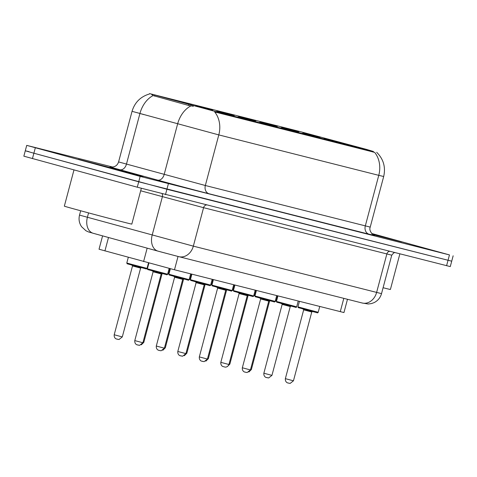 <?xml version="1.0" encoding="UTF-8"?>
<svg xmlns="http://www.w3.org/2000/svg" width="477" height="477" viewBox="0 0 477 477"><rect width="100%" height="100%" fill="white"/><g stroke="black" fill="none" stroke-linecap="round" stroke-linejoin="round"><path stroke-width="0.72" d="M281.883 127.353L298.888 131.795L281.883 127.353M260.37 121.915L277.375 126.357L260.37 121.915M238.858 116.477L255.869 120.919L238.858 116.477M217.351 111.04L234.356 115.482L217.351 111.04M195.838 105.602L212.849 110.044L195.838 105.602M174.332 100.164L191.337 104.606L174.332 100.164M303.39 132.791L320.401 137.233L303.39 132.791M323.978 138.616L340.983 143.058L323.978 138.616M302.466 133.178L319.477 137.62L302.466 133.178M280.959 127.741L297.964 132.183L280.959 127.741M259.446 122.303L276.451 126.745L259.446 122.303M237.934 116.865L254.945 121.307L237.934 116.865M216.427 111.427L233.432 115.869L216.427 111.427M194.914 105.989L211.925 110.431L194.914 105.989M345.485 144.054L362.496 148.496L345.485 144.054M366.241 149.319L373.402 151.477L216.54 111.827L149.593 93.599L300.188 131.61L366.241 149.319M347.483 299.294L343.953 312.554L174.487 269.773L99.031 249.227L102.585 235.871M387.867 237.981L371.875 233.67L387.867 237.981M129.279 172.614L78.258 159.288L125.529 172.131L143.028 176.52L129.279 172.614L78.258 159.288L125.529 172.131L143.028 176.52L129.279 172.614M376.687 152.3C383.484 159.079 385.815 167.147 383.687 176.508L378.768 175.339A24.434 20.016 -75.8 0 0 374.648 152.372L214.68 111.934A24.434 20.016 104.2 0 1 218.8 134.908L132.046 111.326L118.582 161.924L205.337 185.505L370.224 227.106C368.28 231.583 374.648 236.252 374.457 235.399L374.457 235.399M28.972 151.65L25.287 150.78L23.85 156.176L137.281 187.199L138.718 181.803L451.713 261.187L166.92 189.256L33.879 153.218L138.718 181.803L140.155 176.407L449.465 254.921L371.708 233.492M25.287 150.78L33.879 153.218L25.287 150.78L26.724 145.378L140.155 176.407M151.811 94.762L152.735 95.048M193.334 106.288L188.469 105.429L153.111 95.585A24.434 17.279 105.4 0 0 139.904 113.592L126.441 164.195A6.982 4.937 -74.6 0 1 119.864 169.711A34.91 0.304 -165.1 0 1 110.926 167.039M372.847 234.535L401.616 241.887L372.847 234.535M112.697 167.051L26.724 145.378M137.281 187.199L450.276 266.589L453.15 255.791M383.097 287.726A34.91 0.304 14.9 0 0 390.401 289.473L399.863 253.901M380.759 236.479L382.471 236.926M73.977 169.937L64.341 206.153A34.91 0.304 14.9 0 0 78.663 210.22A34.91 0.304 14.9 0 0 113.586 219.533A34.91 0.304 14.9 0 0 131.813 224.107L141.335 188.302M91.846 162.943L123.883 171.559M216.54 111.827L216.361 112.489M188.731 104.451L188.469 105.429M154.9 95.132L154.637 96.11M373.402 151.477L373.223 152.139M343.81 298.363L340.268 311.678M108.5 237.498L104.922 250.926M147.16 248.147L143.589 261.581M178.034 256.459L174.487 269.773M209.063 193.757A6.982 5.718 104.2 0 1 205.337 185.505L218.8 134.908L378.768 175.339L365.304 225.943A6.982 5.718 104.2 0 0 369.031 234.195L209.063 193.757A34.91 0.304 -165.1 0 1 162.061 181.326A34.91 0.304 -165.1 0 1 157.565 180.097L119.864 169.711M190.913 105.918A24.434 17.279 105.4 0 0 177.605 123.978L164.142 174.576A6.982 4.937 -74.6 0 1 157.565 180.097M143.732 114.575L137.442 112.757M374.32 235.352L369.031 234.195M168.351 183.86L165.483 194.658M449.465 254.921L446.591 265.713M35.316 147.822L32.442 158.614M88.567 212.903L87.38 217.375A13.964 9.874 105.4 0 0 93.236 233.295C88.078 231.733 90.028 232.704 85.938 230.737L81.609 226.754C79.188 223.176 78.496 219.295 79.522 215.109L193.34 246.144L381.522 293.635C380.348 297.726 377.862 300.725 374.063 302.639L371.38 303.599L368.226 304.004L362.15 302.996A13.964 11.436 104.2 0 1 361.977 302.955M389.643 251.319A3.488 2.862 -75.8 0 0 386.841 254.014L376.603 292.467A13.964 11.436 104.2 0 1 362.15 302.996L178.887 256.674A13.964 11.436 104.2 0 1 178.714 256.626L159.914 251.659M159.747 251.612L158.12 251.164A13.964 9.874 105.4 0 1 158 251.135L93.236 233.295A13.964 9.874 105.4 0 0 93.355 233.325L157.881 251.099M162.126 193.799A3.488 2.468 -74.6 0 1 162.377 196.757L152.145 235.215A13.964 9.874 105.4 0 0 158 251.135L178.887 256.674A13.964 11.436 104.2 0 0 193.34 246.144L203.572 207.686L140.679 190.782M394.741 252.607L393.746 252.87L391.754 255.177L203.572 207.686A3.488 2.862 -75.8 0 1 206.38 204.997M313.335 311.618L298.232 307.629L297.958 306.872L318.201 312.262L319.733 306.49M311.767 311.994L303.67 309.841L285.359 378.655L293.456 380.807L311.767 311.994L312.536 311.481M288.901 383.204L287.625 382.864C288.174 383.126 285.019 382.476 285.359 378.655M275.324 300.826L276.1 300.999L275.157 301.452M250.586 369.365L251.361 369.544L248.863 372.03M251.361 369.544L269.672 300.731L269.225 300.629M291.823 306.18L276.72 302.191L276.445 301.434L296.688 306.824L298.22 301.053M290.255 306.556L282.157 304.404L263.853 373.217L271.944 375.369L290.255 306.556L291.03 306.043M267.388 377.766L266.613 377.569M270.316 300.743L255.213 296.754L254.939 295.996L275.175 301.386L276.714 295.615M275.175 301.386C274.913 302.019 274.4 302.138 273.637 301.732L259.434 297.988M268.748 301.118L260.651 298.966L242.34 367.779L250.437 369.937L268.748 301.118L269.517 300.605M245.876 372.328L244.6 371.988C245.148 372.251 242 371.601 242.34 367.779M248.803 295.305L233.7 291.316L233.426 290.565L253.669 295.949L255.201 290.177M247.235 295.68L239.138 293.528L220.827 362.341L228.924 364.5L247.235 295.68L248.004 295.174M220.827 362.341C220.487 366.163 223.641 366.813 223.093 366.551L223.445 366.646M224.369 366.891L223.594 366.694M227.29 289.867L212.193 285.878L211.919 285.127L232.156 290.511L233.694 284.739M225.728 290.243L217.631 288.09L199.32 356.903L207.417 359.062L225.728 290.243L226.497 289.736M202.856 361.453L202.081 361.256M253.818 295.388L254.593 295.561L253.645 296.014M229.079 363.927L229.848 364.106L227.35 366.592M229.848 364.106L248.159 295.293L247.712 295.191M232.305 289.95L233.08 290.123L232.132 290.582M207.567 358.489L208.342 358.674L205.843 361.155M208.342 358.674L226.653 289.855L226.205 289.754M210.798 284.513L211.573 284.686L210.613 285.163M186.06 353.052L186.829 353.236L184.331 355.717M186.829 353.236L205.14 284.417L204.693 284.316M387.372 238.035L372.036 233.837M128.784 172.668L94.857 163.599L122.172 171.118M205.784 284.429L190.681 280.44L190.406 279.689L210.649 285.073L212.182 279.301M204.216 284.805L196.119 282.652L177.808 351.466L185.905 353.624L204.216 284.805L204.985 284.298M181.349 356.015L180.568 355.818M184.271 278.991L169.168 275.002L168.894 274.251L189.136 279.635L190.675 273.864M182.703 279.367L174.612 277.215L156.301 346.034L164.392 348.186L182.703 279.367L183.478 278.86M159.837 350.577L158.561 350.237C159.109 350.5 155.955 349.856 156.301 346.034M162.764 273.554L147.661 269.565L147.387 268.813L167.624 274.197L169.168 268.408M161.196 273.929L153.099 271.777L134.788 340.596L142.885 342.748L161.196 273.929L161.965 273.422M138.33 345.145L137.549 344.949M189.286 279.075L190.061 279.248L189.113 279.707M164.547 347.614L165.316 347.799L162.824 350.279M165.316 347.799L183.627 278.979L183.186 278.878M167.773 273.637L168.548 273.81L167.606 274.269M143.034 342.176L143.81 342.361L141.311 344.841M143.81 342.361L162.12 273.542L161.673 273.44M131.097 264.204L147.041 268.372C146.779 269.01 146.266 269.123 145.503 268.718L127.126 263.775L126.799 262.988L131.097 264.204M142.176 267.728L131.306 264.979M117.741 339.314L116.263 338.903C116.537 339.087 113.854 338.312 114.2 334.771L122.297 336.923L140.608 268.104L132.511 265.951L132.099 265.129M149.498 93.957C140.566 96.61 134.747 102.4 132.046 111.326M383.687 176.508L370.224 227.106M118.582 161.924C117.563 165.03 115.44 166.753 112.226 167.093L110.789 167.016M381.522 293.635L391.754 255.177M79.522 215.109L80.673 210.768M297.958 306.872L299.425 301.357M293.456 380.807L290.159 383.401L288.102 383.001M303.253 309.013L303.67 309.841M318.201 312.262C317.932 312.894 317.426 313.013 316.662 312.608L302.46 308.863M276.1 300.999L277.483 295.812M263.853 373.217C263.507 377.039 266.661 377.689 266.112 377.426L268.652 377.963L271.944 375.369M276.445 301.434L277.918 295.919M281.746 303.575L282.157 304.404M296.688 306.824C296.426 307.456 295.913 307.576 295.15 307.17L280.947 303.432M254.939 295.996L256.405 290.481M250.437 369.937L247.14 372.525L245.083 372.126M260.233 298.137L260.651 298.966M233.426 290.565L234.893 285.043M228.924 364.5C227.32 367.982 224.268 366.98 224.87 367.022L223.57 366.688M238.727 292.699L239.138 293.528M253.669 295.949C253.406 296.581 252.893 296.7 252.13 296.295L237.928 292.556M199.32 356.903C198.981 360.731 202.129 361.375 201.58 361.113L204.12 361.649L207.417 359.062M211.919 285.127L213.386 279.605M217.214 287.261L217.631 288.09M232.156 290.511C231.894 291.143 231.381 291.262 230.618 290.857L216.415 287.118M254.593 295.561L255.97 290.374M233.08 290.123L234.463 284.936M211.573 284.686L212.951 279.498M177.808 351.466C177.468 355.293 180.622 355.937 180.073 355.675L182.608 356.218L185.905 353.624M190.406 279.689L191.873 274.168M195.701 281.824L196.119 282.652M210.649 285.073C210.387 285.711 209.874 285.824 209.111 285.419L194.908 281.68M168.894 274.251L170.367 268.718M164.392 348.186L161.101 350.78L159.038 350.38M174.194 276.392L174.612 277.215M189.136 279.635C188.874 280.273 188.361 280.387 187.598 279.981L173.395 276.243M134.788 340.596C134.448 344.418 137.597 345.062 137.054 344.799L139.588 345.342L142.885 342.748M147.387 268.813L148.925 263.036M152.682 270.954L153.099 271.777M167.624 274.197C167.361 274.835 166.849 274.949 166.091 274.543L151.889 270.805M190.061 279.248L191.444 274.06M168.548 273.81L169.937 268.605M122.297 336.923L119.006 339.517L116.943 339.117M147.041 268.372L148.49 262.916M126.799 262.988L128.295 257.365M114.2 334.771L132.511 265.951M140.608 268.104L141.383 267.597"/></g></svg>
